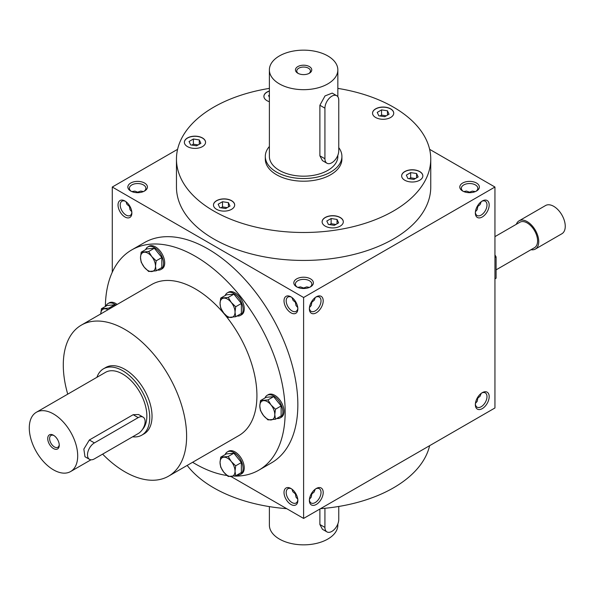 <?xml version="1.0" encoding="UTF-8"?>
<svg xmlns="http://www.w3.org/2000/svg" width="595" height="595" viewBox="0 0 595 595"><rect width="100%" height="100%" fill="white"/><g stroke="black" fill="none" stroke-linecap="round" stroke-linejoin="round"><path stroke-width="0.89" d="M187.18 465.416A127.144 73.408 0 0 0 286.701 508.673M320.519 508.673A127.144 73.408 0 0 0 429.62 445.677M297.768 499.227L295.99 497.175L295.373 493.91L292.852 491.738L291.959 489.172M297.82 499.793A8.233 4.753 60 0 1 296.139 502.976A8.233 4.753 60 0 1 292.019 502.567A8.233 4.753 60 0 1 286.641 495.308A8.233 4.753 60 0 1 287.898 488.711A8.233 4.753 60 0 1 291.498 488.845M290.925 504.456A9.78 5.645 60 0 1 284.016 492.481A9.78 5.645 60 0 1 290.925 488.488A9.78 5.645 60 0 1 297.842 500.462A9.78 5.645 60 0 1 290.925 504.456M290.925 296.831A9.78 5.645 -120 0 0 284.016 300.825A9.78 5.645 -120 0 0 290.925 312.806A9.78 5.645 -120 0 0 297.842 308.812A9.78 5.645 -120 0 0 290.925 296.831L290.925 296.831M124.95 201.006A9.78 5.645 -120 0 0 118.033 205A9.78 5.645 -120 0 0 124.95 216.982A9.78 5.645 -120 0 0 131.867 212.988A9.78 5.645 -120 0 0 124.95 201.006L124.95 201.006M258.832 470.162L271.513 462.843A127.144 73.408 -120 0 0 291 360.957A127.144 73.408 -120 0 0 207.938 248.918A127.144 73.408 -120 0 0 144.369 242.626L131.688 249.945A127.144 73.408 60 0 1 258.832 323.353A127.144 73.408 60 0 1 258.832 470.162A127.144 73.408 60 0 1 234.177 476.104M231.046 476.543L303.606 518.431L303.606 297.5L112.277 187.031L112.277 272.213M303.606 518.431L494.943 407.969L494.943 187.031L429.62 149.323M112.277 187.031L177.593 149.323M296.689 286.85L296.689 286.85A9.78 5.645 180 0 1 296.689 278.869A9.78 5.645 180 0 1 310.523 278.869A9.78 5.645 180 0 1 310.523 286.85A9.78 5.645 180 0 1 296.689 286.85M462.665 191.025L462.665 191.025A9.78 5.645 180 0 1 462.665 183.037A9.78 5.645 180 0 1 476.498 183.037A9.78 5.645 180 0 1 476.498 191.025A9.78 5.645 180 0 1 462.665 191.025M130.714 191.025L130.714 191.025A9.78 5.645 180 0 1 130.714 183.037A9.78 5.645 180 0 1 144.548 183.037A9.78 5.645 180 0 1 144.548 191.025A9.78 5.645 180 0 1 130.714 191.025M430.75 159.081L430.75 187.031A127.144 73.408 180 0 1 352.262 254.853A127.144 73.408 180 0 1 213.702 238.937A127.144 73.408 180 0 1 176.462 187.031L176.462 159.081A127.144 73.408 0 0 0 303.606 232.489A127.144 73.408 0 0 0 430.75 159.081A127.144 73.408 0 0 0 393.511 107.174A127.144 73.408 0 0 0 337.841 88.387M303.606 297.5L494.943 187.031M475.346 404.637A9.78 5.645 -60 0 1 482.262 392.663A9.78 5.645 -60 0 1 489.179 396.657A9.78 5.645 -60 0 1 482.262 408.631A9.78 5.645 -60 0 1 475.346 404.637M309.37 500.462A9.78 5.645 -60 0 1 316.287 488.488A9.78 5.645 -60 0 1 323.204 492.481A9.78 5.645 -60 0 1 316.287 504.456A9.78 5.645 -60 0 1 309.37 500.462M489.179 205A9.78 5.645 120 0 0 482.262 201.006A9.78 5.645 120 0 0 475.346 212.988A9.78 5.645 120 0 0 482.262 216.982A9.78 5.645 120 0 0 489.179 205M323.204 300.825A9.78 5.645 120 0 0 316.287 296.831A9.78 5.645 120 0 0 309.37 308.812A9.78 5.645 120 0 0 316.287 312.806A9.78 5.645 120 0 0 323.204 300.825M309.393 308.143A8.233 4.753 120 0 0 311.073 311.319A8.233 4.753 120 0 0 317.425 309.117A8.233 4.753 120 0 0 321.017 300.825A8.233 4.753 120 0 0 319.314 297.054A8.233 4.753 120 0 0 315.714 297.188M309.445 307.578L311.222 305.525L311.847 302.253L314.361 300.081L315.253 297.515M291.959 297.515L293.119 300.423L295.373 302.253L295.819 301.992M309.415 287.4L306.745 286.894L303.606 287.987L300.468 286.894L297.798 287.4M303.606 287.987L303.606 288.508M475.368 212.318A8.233 4.753 120 0 0 477.049 215.494A8.233 4.753 120 0 0 483.4 213.293A8.233 4.753 120 0 0 486.993 205A8.233 4.753 120 0 0 485.289 201.229A8.233 4.753 120 0 0 481.69 201.363M291.498 297.188A8.233 4.753 -120 0 0 287.898 297.054A8.233 4.753 -120 0 0 287.898 306.566A8.233 4.753 -120 0 0 296.139 311.319A8.233 4.753 -120 0 0 297.82 308.143M295.373 302.253L295.99 305.525L297.768 307.578M125.523 201.363A8.233 4.753 -120 0 0 121.923 201.229A8.233 4.753 -120 0 0 121.923 210.742A8.233 4.753 -120 0 0 130.164 215.494A8.233 4.753 -120 0 0 131.845 212.318M125.984 201.69L126.876 204.256L129.398 206.428L130.015 209.693L131.792 211.753M481.229 393.347L480.068 396.255L477.822 398.085L477.369 397.824M477.369 206.167L477.822 206.428L480.068 204.598L481.229 201.69M475.39 191.575L472.296 191.129L469.581 192.163L469.581 192.676M469.581 192.163L466.443 191.069L463.773 191.575M137.631 192.676L137.631 192.163L134.916 191.129L131.822 191.575M129.398 206.428L129.844 206.167M341.909 156.418L341.909 159.081A38.303 22.119 180 0 1 318.266 179.519A38.303 22.119 180 0 1 276.519 174.722A38.303 22.119 180 0 1 265.303 159.081L265.303 156.418A38.303 22.119 0 0 0 276.519 172.059A38.303 22.119 0 0 0 318.266 176.856A38.303 22.119 0 0 0 341.909 156.418A38.303 22.119 0 0 0 338.763 147.634M67.733 394.158A87.205 50.352 60 0 1 81.351 325.123L151.658 284.529A87.205 50.352 60 0 1 238.863 334.881A87.205 50.352 60 0 1 238.863 435.577L168.556 476.171A87.205 50.352 60 0 1 124.95 471.85A87.205 50.352 60 0 1 102.623 454.126M227.037 475.509A127.144 73.408 60 0 1 195.264 463.862A127.144 73.408 60 0 1 192.601 462.285M105.367 306.47A127.144 73.408 60 0 1 131.688 249.945M103.493 368.803L105.798 367.472A38.303 22.119 60 0 1 144.102 389.591A38.303 22.119 60 0 1 144.102 433.822L141.796 435.153A38.303 22.119 -120 0 0 141.803 390.915A38.303 22.119 -120 0 0 103.493 368.803A38.303 22.119 -120 0 0 96.933 377.297M81.351 325.123A87.205 50.352 60 0 1 168.556 375.475A87.205 50.352 60 0 1 168.556 476.171M221.333 199.094A10.598 6.114 0 0 0 213.479 205A10.598 6.114 0 0 0 224.077 211.113A10.598 6.114 0 0 0 234.675 205A10.598 6.114 0 0 0 221.333 199.094M322.483 220.224A10.598 6.114 0 0 0 322.118 221.809A10.598 6.114 0 0 0 332.717 227.922A10.598 6.114 0 0 0 343.315 221.809A10.598 6.114 0 0 0 334.1 215.74A10.598 6.114 0 0 0 322.483 220.224M404.756 180.218A10.598 6.114 0 0 0 416.299 181.542A10.598 6.114 0 0 0 422.844 175.889A10.598 6.114 0 0 0 412.246 169.776A10.598 6.114 0 0 0 401.655 175.889A10.598 6.114 0 0 0 404.756 180.218M385.88 119.074A10.598 6.114 0 0 0 393.734 113.169A10.598 6.114 0 0 0 383.135 107.048A10.598 6.114 0 0 0 372.544 113.169A10.598 6.114 0 0 0 385.88 119.074M269.379 91.005A10.598 6.114 0 0 0 263.905 96.36A10.598 6.114 0 0 0 269.379 101.715M202.456 137.951A10.598 6.114 0 0 0 190.913 136.627A10.598 6.114 0 0 0 184.368 142.279A10.598 6.114 0 0 0 194.967 148.393A10.598 6.114 0 0 0 205.565 142.279A10.598 6.114 0 0 0 202.456 137.951M269.379 88.387A127.144 73.408 0 0 0 176.462 159.081M205.558 142.346A10.598 6.114 0 0 0 202.456 138.085A10.598 6.114 0 0 0 190.965 136.746A10.598 6.114 0 0 0 184.368 142.346M198.113 144.92L193.382 144.191L191.821 145.091M190.638 144.905L189.061 141.498L193.382 138.999L199.295 139.914L200.872 143.321L196.551 145.82L190.638 144.905M227.223 207.64L222.493 206.911L220.931 207.811M219.748 207.633L218.164 204.219L222.493 201.72L228.406 202.635L229.982 206.049L225.661 208.547L219.748 207.633M222.493 206.911L222.493 201.72M228.406 206.963L228.406 202.635M335.863 224.449L331.132 223.72L329.571 224.62M334.301 225.349L328.388 224.434L326.811 221.028L331.132 218.529L337.045 219.443L338.629 222.85L334.301 225.349M331.132 223.72L331.132 218.529M337.045 223.765L337.045 219.443M415.392 178.537L410.662 177.801L409.107 178.701M418.159 176.938L413.83 179.437L407.925 178.522L406.34 175.108L410.662 172.61L416.574 173.524L418.159 176.938M410.662 177.801L410.662 172.61M416.574 177.853L416.574 173.524M386.281 115.809L381.551 115.08L379.997 115.98M387.464 110.804L389.048 114.218L384.72 116.709L378.814 115.794L377.23 112.388L381.551 109.889L387.464 110.804L387.464 115.125M381.551 115.08L381.551 109.889M269.379 97.275L268.59 95.579L269.379 95.126M193.382 144.191L193.382 138.999M199.295 144.235L199.295 139.914M295.819 493.649L295.373 493.91M315.253 489.172L314.093 492.08L311.847 493.91L311.393 493.649M311.847 493.91L311.222 497.175L309.445 499.227M297.284 287.169A8.233 4.753 180 0 1 295.373 284.12A8.233 4.753 180 0 1 303.606 279.36A8.233 4.753 180 0 1 311.847 284.12A8.233 4.753 180 0 1 309.928 287.169M475.42 211.753L477.197 209.693L477.822 206.428M463.26 191.337A8.233 4.753 180 0 1 461.348 188.295A8.233 4.753 180 0 1 469.581 183.535A8.233 4.753 180 0 1 477.822 188.295A8.233 4.753 180 0 1 475.903 191.337M131.309 191.337A8.233 4.753 180 0 1 129.398 188.295A8.233 4.753 180 0 1 137.631 183.535A8.233 4.753 180 0 1 145.864 188.295A8.233 4.753 180 0 1 143.953 191.337M481.69 393.02A8.233 4.753 -60 0 1 485.289 392.886A8.233 4.753 -60 0 1 485.289 402.391A8.233 4.753 -60 0 1 477.049 407.151A8.233 4.753 -60 0 1 475.368 403.968M315.714 488.845A8.233 4.753 -60 0 1 319.314 488.711A8.233 4.753 -60 0 1 319.314 498.223A8.233 4.753 -60 0 1 311.073 502.976A8.233 4.753 -60 0 1 309.393 499.793M311.393 301.992L311.847 302.253M477.822 398.085L477.197 401.35L475.42 403.403M143.44 191.575L140.77 191.069L137.631 192.163M234.668 205.067A10.598 6.114 0 0 0 221.333 199.221A10.598 6.114 0 0 0 213.479 205.067M343.315 221.875A10.598 6.114 0 0 0 334.04 215.873A10.598 6.114 0 0 0 322.483 220.358A10.598 6.114 0 0 0 322.126 221.875M422.844 175.956A10.598 6.114 0 0 0 412.246 169.902A10.598 6.114 0 0 0 401.655 175.956M393.734 113.236A10.598 6.114 0 0 0 383.135 107.182A10.598 6.114 0 0 0 372.544 113.236M269.379 91.139A10.598 6.114 0 0 0 263.905 96.427M53.981 435.555A6.828 3.942 -120 0 0 51.014 435.451A6.828 3.942 -120 0 0 49.965 440.925A6.828 3.942 -120 0 0 54.428 446.934A6.828 3.942 -120 0 0 57.841 447.276A6.828 3.942 -120 0 0 59.232 444.658M94.404 458.871L138.204 433.584A9.78 5.645 120 0 0 144.592 424.964A9.78 5.645 120 0 0 143.097 417.132A9.78 5.645 120 0 0 138.204 417.616L94.404 442.903A9.78 5.645 120 0 0 88.015 451.523A9.78 5.645 120 0 0 89.518 459.355A9.78 5.645 120 0 0 94.404 458.871M53.491 469.857A34.227 19.761 -120 0 0 70.604 471.545A34.227 19.761 -120 0 0 70.604 432.022A34.227 19.761 -120 0 0 36.377 412.261A34.227 19.761 -120 0 0 31.126 439.69A34.227 19.761 -120 0 0 53.491 469.857M142.391 429.545A34.227 19.761 -120 0 0 138.263 389.636A34.227 19.761 -120 0 0 105.531 372.329L36.377 412.261M143.097 417.132L138.561 414.514L133.161 414.7L89.362 439.988L83.843 449.091L84.981 456.737L89.518 459.355M53.491 448.556A8.152 4.708 -120 0 0 59.255 445.231A8.152 4.708 -120 0 0 53.491 435.25A8.152 4.708 -120 0 0 47.726 438.575A8.152 4.708 -120 0 0 53.491 448.556M132.618 436.812A38.303 22.119 -120 0 0 141.796 435.153M494.943 254.913L496.096 256.906L496.096 278.2L494.943 278.869M496.096 269.855L534.548 247.654A14.667 8.471 -120 0 0 534.548 230.711A14.667 8.471 -120 0 0 519.881 222.24L494.943 236.639M530.993 249.707A16.303 9.408 -120 0 0 535.366 249.067A16.303 9.408 -120 0 0 535.366 230.243A16.303 9.408 -120 0 0 519.063 220.834A16.303 9.408 -120 0 0 516.326 224.293M535.366 249.067L561.873 233.761A16.303 9.408 -120 0 0 561.873 214.936A16.303 9.408 -120 0 0 545.57 205.528L519.063 220.834M496.096 256.906L494.943 257.575M108.052 309.705A10.598 6.114 -120 0 0 104.489 308.805A10.598 6.114 -120 0 0 100.748 313.922M117.163 304.447A13.038 7.527 -120 0 0 115.728 303.487A13.038 7.527 -120 0 0 109.212 302.84L108.059 303.51A13.038 7.527 -120 0 0 105.91 306.157M116.01 305.109A13.038 7.527 -120 0 0 114.575 304.157A13.038 7.527 -120 0 0 108.059 303.51M115.192 305.577L114.575 304.811L107.085 305.48L101.418 308.753L100.748 314.138M101.418 308.753L108.907 308.084L109.331 308.969M114.575 304.811L108.907 308.084M235.694 475.799L228.205 476.469L223.787 472.199A10.598 6.114 -120 0 0 231.284 476.521A10.598 6.114 -120 0 0 235.025 471.195A10.598 6.114 -120 0 0 231.284 461.541A10.598 6.114 -120 0 0 223.787 457.213A10.598 6.114 -120 0 0 220.046 462.538A10.598 6.114 -120 0 0 223.787 472.199L220.708 467.149L220.046 462.538L220.708 457.161L228.205 456.491L231.284 461.541L235.694 465.811L235.025 471.195L235.694 475.799L241.369 472.527L241.369 462.538L233.872 453.219L226.383 453.888L220.708 457.161M237.026 475.033A13.038 7.527 -120 0 0 240.395 474.498L241.548 473.836A13.038 7.527 -120 0 0 243.548 463.386A13.038 7.527 -120 0 0 235.025 451.895A13.038 7.527 -120 0 0 228.51 451.248L227.357 451.917A13.038 7.527 -120 0 0 225.208 454.565M240.395 474.498A13.038 7.527 -120 0 0 242.396 464.048A13.038 7.527 -120 0 0 233.872 452.557A13.038 7.527 -120 0 0 227.357 451.917M233.872 453.219L228.205 456.491M241.369 462.538L235.694 465.811M275.463 419.23L267.966 419.899L263.555 415.622A10.598 6.114 -120 0 0 271.045 419.951A10.598 6.114 -120 0 0 274.793 414.618A10.598 6.114 -120 0 0 271.045 404.964A10.598 6.114 -120 0 0 263.555 400.643A10.598 6.114 -120 0 0 259.807 405.969A10.598 6.114 -120 0 0 263.555 415.622L260.476 410.58L259.807 405.969L260.476 400.591L267.966 399.922L271.045 404.964L275.463 409.241L274.793 414.618L275.463 419.23L281.13 415.957L281.13 405.969L273.641 396.642L266.144 397.311L260.476 400.591M276.794 418.464A13.038 7.527 -120 0 0 280.156 417.928L281.309 417.266A13.038 7.527 -120 0 0 283.309 406.816A13.038 7.527 -120 0 0 274.793 395.325A13.038 7.527 -120 0 0 268.271 394.678L267.118 395.34A13.038 7.527 -120 0 0 264.976 397.995M280.156 417.928A13.038 7.527 -120 0 0 282.156 407.478A13.038 7.527 -120 0 0 273.641 395.987A13.038 7.527 -120 0 0 267.118 395.34M273.641 396.642L267.966 399.922M281.13 405.969L275.463 409.241M235.694 316.741L228.205 317.41L223.787 313.134A10.598 6.114 -120 0 0 231.284 317.462A10.598 6.114 -120 0 0 235.025 312.13A10.598 6.114 -120 0 0 231.284 302.476A10.598 6.114 -120 0 0 223.787 298.154A10.598 6.114 -120 0 0 220.046 303.48A10.598 6.114 -120 0 0 223.787 313.134L220.708 308.091L220.046 303.48L220.708 298.102L228.205 297.433L231.284 302.476L235.694 306.752L235.025 312.13L235.694 316.741L241.369 313.468L241.369 303.48L233.872 294.153L226.383 294.822L220.708 298.102M237.026 315.975A13.038 7.527 -120 0 0 240.395 315.439L241.548 314.77A13.038 7.527 -120 0 0 243.548 304.328A13.038 7.527 -120 0 0 235.025 292.829A13.038 7.527 -120 0 0 228.51 292.19L227.357 292.852A13.038 7.527 -120 0 0 225.208 295.507M240.395 315.439A13.038 7.527 -120 0 0 242.396 304.99A13.038 7.527 -120 0 0 233.872 293.499A13.038 7.527 -120 0 0 227.357 292.852M233.872 294.153L228.205 297.433M241.369 303.48L235.694 306.752M156.165 270.822L148.676 271.491L144.258 267.222A10.598 6.114 -120 0 0 151.747 271.543A10.598 6.114 -120 0 0 155.496 266.218A10.598 6.114 -120 0 0 151.747 256.557A10.598 6.114 -120 0 0 144.258 252.235A10.598 6.114 -120 0 0 140.509 257.561A10.598 6.114 -120 0 0 144.258 267.222L141.179 262.172L140.509 257.561L141.179 252.183L148.676 251.514L151.747 256.557L156.165 260.833L155.496 266.218L156.165 270.822L161.833 267.549L161.833 257.561L154.343 248.241L146.853 248.911L141.179 252.183M157.496 270.056A13.038 7.527 -120 0 0 160.866 269.52L162.019 268.858A13.038 7.527 -120 0 0 164.012 258.409A13.038 7.527 -120 0 0 155.496 246.918A13.038 7.527 -120 0 0 148.973 246.27L147.82 246.932A13.038 7.527 -120 0 0 145.678 249.588M160.866 269.52A13.038 7.527 -120 0 0 162.859 259.07A13.038 7.527 -120 0 0 154.343 247.579A13.038 7.527 -120 0 0 147.82 246.932M154.343 248.241L148.676 251.514M161.833 257.561L156.165 260.833M324.93 508.279L324.93 527.415A9.78 5.645 120 0 0 326.953 531.893A9.78 5.645 120 0 0 334.494 529.275A9.78 5.645 120 0 0 338.763 519.435L338.763 506.464M337.841 523.95L337.841 525.087A34.227 19.761 180 0 1 303.606 544.849A34.227 19.761 180 0 1 269.379 525.087L269.379 506.613M319.887 509.03L319.887 524.507L322.423 529.275L326.953 531.893M308.857 73.505A6.828 3.942 0 0 0 310.434 70.991A6.828 3.942 0 0 0 303.606 67.049A6.828 3.942 0 0 0 296.779 70.991A6.828 3.942 0 0 0 298.355 73.505M324.93 108.178L324.93 158.753A9.78 5.645 120 0 0 326.953 163.231A9.78 5.645 120 0 0 334.494 160.605A9.78 5.645 120 0 0 338.763 150.766L338.763 100.191A9.78 5.645 120 0 0 336.733 95.713A9.78 5.645 120 0 0 329.199 98.331A9.78 5.645 120 0 0 324.93 108.178L319.887 105.263L319.887 155.838L322.423 160.613L326.953 163.231M279.405 83.888A34.227 19.761 0 0 0 316.704 88.172A34.227 19.761 0 0 0 337.841 69.913A34.227 19.761 0 0 0 303.606 50.151A34.227 19.761 0 0 0 269.379 69.913A34.227 19.761 0 0 0 279.405 83.888M269.379 69.913L269.379 156.418A34.227 19.761 0 0 0 279.405 170.393A34.227 19.761 0 0 0 316.704 174.677A34.227 19.761 0 0 0 337.841 156.418L337.841 155.288M336.733 95.713L332.203 93.095L325.019 95.921L319.887 105.263M297.842 73.237A8.152 4.708 0 0 0 309.37 73.237A8.152 4.708 0 0 0 309.37 66.581A8.152 4.708 0 0 0 297.842 66.581A8.152 4.708 0 0 0 297.842 73.237L297.842 73.237M269.379 146.496A38.303 22.119 0 0 0 265.303 156.418M138.204 417.616L133.161 414.7M94.404 442.903L89.362 439.988M324.93 527.415L319.887 524.507M324.93 158.753L319.887 155.838M70.604 471.545L90.953 459.801M337.841 69.913L337.841 96.732"/></g></svg>
